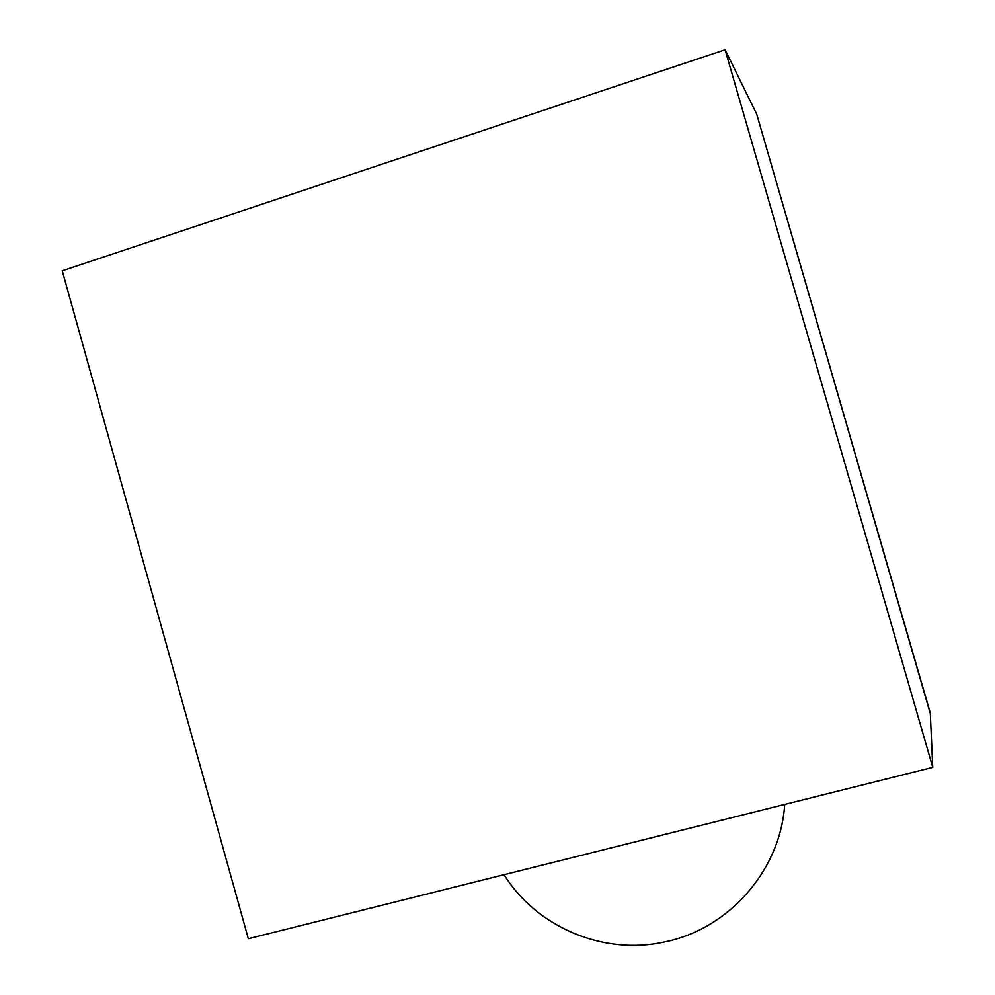 <?xml version="1.0" encoding="UTF-8"?>
<svg xmlns="http://www.w3.org/2000/svg" width="995" height="995" viewBox="0 0 995 995"><rect width="100%" height="100%" fill="white"/><g stroke="black" fill="none" stroke-linecap="round" stroke-linejoin="round"><path stroke-width="1.49" d="M930.499 714.311L756.697 114.126L930.275 712.905L932.75 767.356L725.094 49.75L62.25 270.789L248.34 938.72L932.75 767.356M756.697 114.126L725.094 49.75M504.03 874.692C536.317 926.706 602.684 955.449 663.665 942.141C729.124 929.417 780.627 869.804 784.694 804.42"/></g></svg>
